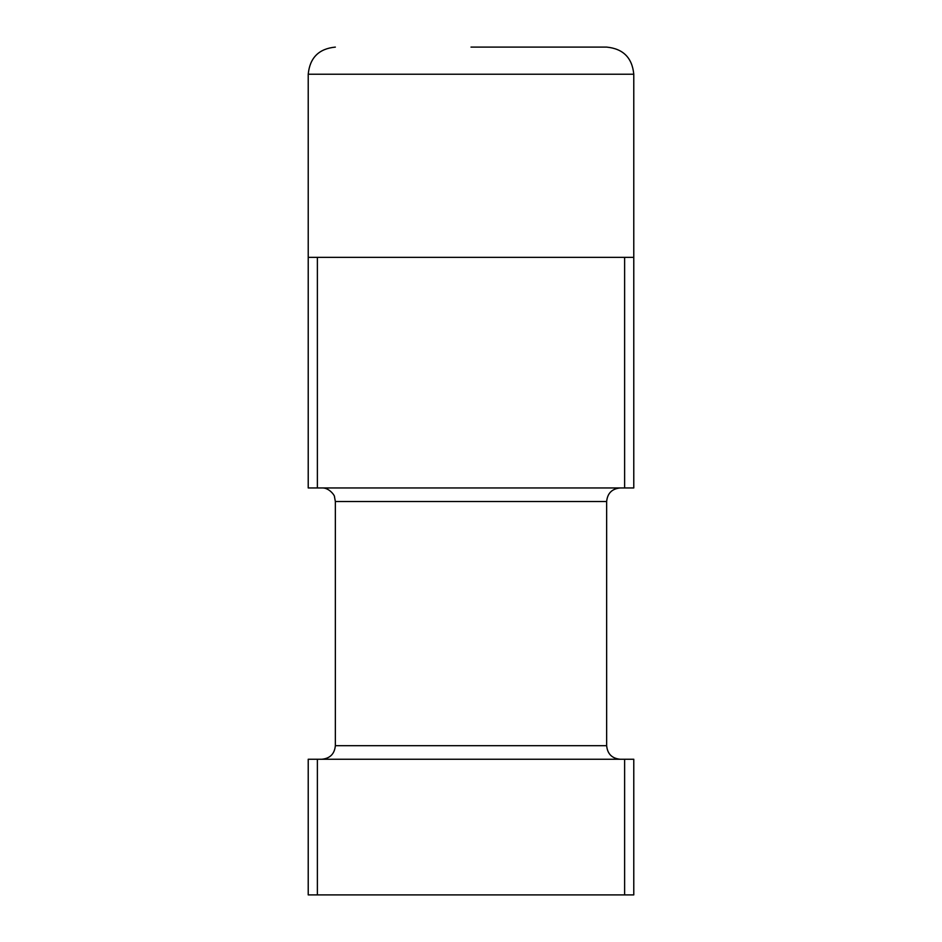 <?xml version="1.0" encoding="UTF-8"?>
<svg xmlns="http://www.w3.org/2000/svg" width="942" height="942" viewBox="0 0 942 942"><rect width="100%" height="100%" fill="white"/><g stroke="black" fill="none" stroke-linecap="round" stroke-linejoin="round"><path stroke-width="1.41" d="M471 47.1L606.648 47.1L471 47.1M317.383 257.354L308.222 257.354L308.222 487.956L624.617 487.956L624.617 257.354L317.383 257.354L317.383 487.956M335.352 47.1C318.867 48.713 309.824 57.756 308.222 74.23L633.778 74.23L633.778 257.354L624.617 257.354M633.778 257.354L633.778 487.956L624.617 487.956M606.648 745.687L335.352 745.687L335.352 501.521L606.648 501.521L606.648 745.687C607.449 753.93 611.97 758.451 620.213 759.252M624.617 894.9L633.778 894.9L633.778 759.252L308.222 759.252L308.222 894.9L624.617 894.9L624.617 759.252M606.648 501.521C607.449 493.278 611.97 488.757 620.213 487.956M317.383 759.252L317.383 894.9M633.778 74.23C632.176 57.756 623.133 48.713 606.648 47.1M308.222 74.23L308.222 257.354M335.352 745.687C334.551 753.93 330.03 758.451 321.787 759.252M335.352 501.521L334.481 496.728C335.093 496.151 329.406 487.438 321.787 487.956"/></g></svg>

